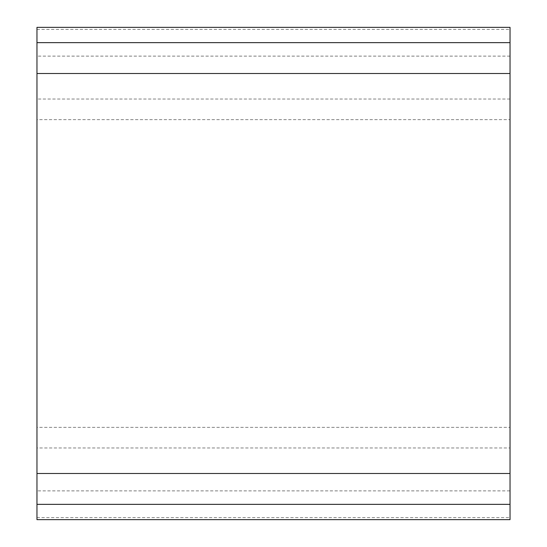 <?xml version="1.0" encoding="UTF-8"?>
<svg xmlns="http://www.w3.org/2000/svg" width="547" height="547" viewBox="0 0 547 547"><rect width="100%" height="100%" fill="white"/><g stroke="black" fill="none" stroke-linecap="round" stroke-linejoin="round"><path stroke-width="0.41" stroke-dasharray="2.73 2.05" d="M36.964 27.35L36.964 519.65M510.036 27.35L510.036 119.643L36.964 119.643M510.036 119.643L510.036 427.357L36.964 427.357M510.036 427.357L510.036 447.972L36.964 447.972M510.036 447.972L510.036 490.878L36.964 490.878M510.036 473.497L36.964 473.497M510.036 490.878L510.036 519.65M510.036 73.503L36.964 73.503M510.036 56.122L36.964 56.122M510.036 99.028L36.964 99.028M36.964 517.592L510.036 517.592M36.964 29.408L510.036 29.408"/><path stroke-width="0.82" d="M36.964 73.503L36.964 27.35L510.036 27.35L510.036 73.503L36.964 73.503L36.964 473.497L510.036 473.497L510.036 73.503M36.964 473.497L36.964 519.65L510.036 519.65L510.036 473.497M36.964 42.645L510.036 42.645M36.964 504.355L510.036 504.355"/></g></svg>
